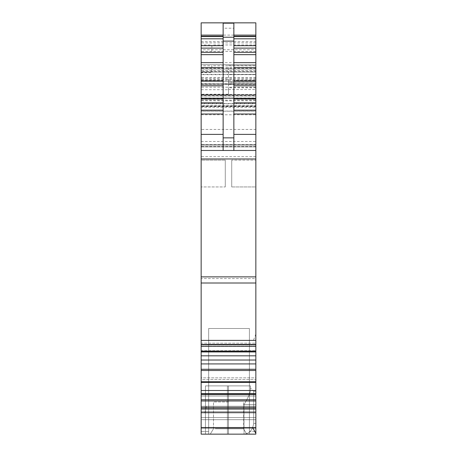 <?xml version="1.0" encoding="UTF-8"?>
<svg xmlns="http://www.w3.org/2000/svg" width="457" height="457" viewBox="0 0 457 457"><rect width="100%" height="100%" fill="white"/><g stroke="black" fill="none" stroke-linecap="round" stroke-linejoin="round"><path stroke-width="0.34" stroke-dasharray="2.29 1.71" d="M201.154 98.146L255.846 98.146L201.154 97.918L201.154 150.479L255.846 150.479L201.154 150.479L255.846 150.479L255.846 71.686L201.154 71.686L201.154 49.739L201.154 72.56L211.877 72.56L201.154 72.32M255.846 71.686L255.846 67.522L201.154 67.522M255.846 98.146L255.846 150.479L201.154 150.479L201.154 71.686M255.846 72.075L255.846 22.85L201.154 22.85L201.154 72.075L255.846 72.075L255.846 79.507L255.846 44.969L255.846 67.522M201.154 390.501L201.154 396.036L201.154 393.568L201.154 394.705L255.846 394.705L201.154 394.705L201.154 396.036L255.846 396.036L255.846 393.568L201.154 393.568L201.154 396.036L255.846 396.036L255.846 390.501L201.154 390.501L201.154 379.601L201.154 382.406L201.154 381.755L255.846 381.755L255.846 377.859L201.154 377.859L201.154 379.601L255.846 379.601L201.154 379.601L201.154 377.859L255.846 377.859L255.846 382.406L255.846 381.755L255.846 382.406L201.154 382.406L201.154 377.859L201.154 381.755L255.846 381.755L255.846 377.859L255.846 390.501M201.154 100.112L255.846 100.112L255.846 96.101L201.154 96.101L201.154 150.479L255.846 150.479L255.846 278.553L201.154 278.553L201.154 346.349L201.154 343.178L255.846 343.178L255.846 344.921L201.154 344.921L201.154 351.941L201.154 351.29L255.846 351.29L255.846 351.941L201.154 351.936L201.154 351.29L201.154 351.941L255.846 351.941L255.846 344.921L255.846 351.279L255.846 350.468L201.154 350.468L201.154 344.515L255.846 344.515L255.846 343.178L255.846 346.349L255.846 344.909L201.154 344.909L255.846 344.909L201.154 344.921L201.154 351.279L255.846 351.29L255.846 344.515L201.154 344.515L201.154 343.178L255.846 343.178L255.846 350.468L201.154 350.468L201.154 351.29L255.846 351.279M223.136 150.479L223.136 28.214L233.864 28.214L233.864 150.479M255.846 77.501L201.154 77.501L201.154 36.257L201.154 81.306L255.846 81.306L255.846 36.257L255.846 84.516L201.154 84.516L255.846 84.516L255.846 97.918M201.154 77.501L201.154 95.245L255.846 95.245M201.154 97.918L201.154 95.245M255.846 100.112L255.846 150.479L255.846 64.677L255.846 146.834L255.846 69.076L255.846 74.411L228.5 74.645L201.154 74.645L201.154 69.076L255.846 69.076L201.154 69.076L201.154 150.479L201.154 145.115L255.846 145.115L201.154 145.115L255.846 145.115L255.846 111.085L201.154 111.085L201.154 145.115L255.846 145.115L255.846 103.825L201.154 103.825L201.154 150.479L201.154 129.462L255.846 129.462L255.846 150.479L201.154 150.479L255.846 150.479L201.154 150.479L201.154 278.553M255.846 111.085L255.846 106.612L201.154 106.612L201.154 111.085M255.846 106.612L255.846 105.647L201.154 105.647L201.154 106.081L255.846 106.081M201.154 106.612L201.154 106.081M255.846 105.647L255.846 106.127L201.154 106.127L201.154 105.647M255.846 106.127L255.846 103.568L201.154 103.568L201.154 106.127M201.154 103.568L201.154 97.964L255.846 97.964L255.846 103.568M255.846 97.964L255.846 95.376L201.154 95.376L201.154 97.964M255.846 103.825L255.846 98.461L201.154 98.461L255.846 98.461L255.846 95.376M201.154 103.825L201.154 95.376M201.154 96.101L255.846 96.101L255.846 94.759L201.154 94.759L201.154 96.101M201.154 89.703L228.5 89.703L228.5 94.233L201.154 94.233L201.154 89.703L201.154 94.759M228.5 89.703L228.5 83.614L255.846 83.614L255.846 94.759M228.5 94.233L228.5 83.614M228.5 84.568L255.846 84.568L255.846 111.2L201.154 111.2L201.154 107.355L255.846 107.355M201.154 94.233L201.154 107.355M255.846 111.2L255.846 114.77L201.154 114.77L201.154 111.2M255.846 114.77L255.846 129.462M201.154 114.77L201.154 129.462M255.846 146.834L255.846 150.479L201.154 150.479L255.846 150.479L255.846 64.677L255.846 150.479L201.154 150.479L201.154 64.677L201.154 150.479L255.846 150.479L255.846 146.834L201.154 146.834L201.154 150.479L201.154 64.677L255.846 64.677L201.154 64.677L201.154 146.834L255.846 146.834M255.846 74.411L255.846 81.306M201.154 74.645L201.154 81.306M233.864 28.214L233.864 22.85L223.136 22.85L223.136 28.214M201.154 72.075L201.154 72.56M255.846 51.407L211.877 51.407L211.877 44.98L201.154 44.975L201.154 49.739L255.846 49.739M255.846 278.553L255.846 346.143L201.154 346.143L201.154 343.178L201.154 351.29M255.846 360.025L201.154 360.025L201.154 363.921L255.846 363.921L255.846 355.82L201.154 355.82L201.154 344.921L201.154 346.349L255.846 346.349M255.846 355.82L255.846 344.921L255.846 346.143L201.154 346.143M201.154 360.025L201.154 355.82M255.846 363.921L255.846 382.406L201.154 382.406L201.154 381.744L255.846 381.744M201.154 363.921L201.154 381.744M255.846 393.568L255.846 407.336L201.154 407.336L201.154 399.744L255.846 399.744M201.154 393.568L201.154 394.391L255.846 394.391M201.154 394.391L201.154 399.744M255.846 407.336L255.846 428.249L255.846 417.527L255.846 428.249L249.413 428.249L249.413 328.509L208.66 328.509L208.66 434.15L249.413 434.15L249.413 328.509L208.66 328.509L208.66 434.15L249.413 434.15L249.413 328.509L208.66 328.509L208.66 434.15L208.66 431.471L208.66 434.15L255.846 434.15L201.154 434.15L201.154 431.471L201.154 434.15L255.846 434.15L201.154 434.15L227.426 434.15L201.154 434.15L227.426 434.15L205.439 434.15L227.426 434.15L227.426 385.885L205.439 385.885L205.439 434.15L205.439 385.885L227.426 385.885L205.439 385.885L205.439 434.15L205.439 385.885L205.439 434.15L205.439 385.885L227.426 385.885L205.439 385.885L205.439 434.15L205.439 385.885L227.426 385.885L205.439 385.885L227.426 385.885L227.426 434.15L227.426 385.885L227.426 434.15L244.044 434.099L244.044 404.594C248.545 396.904 250.693 391.975 250.487 389.804L250.487 385.885L227.426 385.885L227.426 434.15L227.426 385.885L227.426 434.15L227.426 385.885L250.487 385.885L228.5 385.885L250.487 385.885L250.487 389.804L250.487 385.885L250.487 389.804L250.487 385.885L228.5 385.885L250.487 385.885L250.487 389.804C250.693 391.975 248.545 396.904 244.044 404.594C248.545 396.904 250.693 391.975 250.487 389.804C250.693 391.975 248.545 396.904 244.044 404.594C248.545 396.904 250.693 391.975 250.487 389.804C250.693 391.975 248.545 396.904 244.044 404.594C248.545 396.904 250.693 391.975 250.487 389.804C250.693 391.975 248.545 396.904 244.044 404.594L244.044 434.099L244.044 404.594L244.044 434.099L244.044 404.594L253.704 404.594L253.704 391.249L253.704 404.594L253.704 391.249L253.704 404.594L253.704 391.249L253.704 404.594L253.704 391.249L253.704 404.594L255.846 404.594L255.846 434.15L228.5 434.15L244.044 434.099L244.044 404.594L255.846 404.594L255.846 391.249L255.846 434.15L228.5 434.15L244.044 434.099L244.044 404.594L255.846 404.594L255.846 434.15L228.5 434.15L255.846 434.15L228.5 434.15L255.846 434.15L228.5 434.15L244.044 434.099L244.044 404.594L255.846 404.594L255.846 391.249L255.846 434.15L255.846 428.249L201.154 428.249L203.565 428.249L201.154 428.249L201.154 427.512L201.154 428.249L255.846 428.249L203.565 428.249L255.846 428.249L255.846 427.512L255.846 428.249L201.154 428.249L201.154 409.483L201.154 428.249L255.846 428.249L255.846 419.669L201.154 419.669L201.154 406.267L201.154 417.527L201.154 409.483L255.846 409.483L255.846 412.968L201.154 412.968L255.846 412.968L255.846 409.483L201.154 409.483L255.846 409.483L201.154 409.483L201.154 406.267L201.154 428.249L201.154 419.669L255.846 419.669L255.846 417.527L255.846 419.669L201.154 419.669L201.154 412.968L255.846 412.968L255.846 409.483L205.719 409.483L206.581 406.267L201.154 406.267L255.846 406.267L201.154 406.267L255.846 406.267L201.154 406.267L255.846 406.267L255.846 409.483L205.719 409.483L206.581 406.267L255.846 406.267L255.846 412.968L201.154 412.968L201.154 419.669L255.846 419.669L255.846 428.249L201.154 428.249L203.565 428.249L201.154 428.249L201.154 419.669L203.565 419.669L201.154 419.669L201.154 431.471L201.154 428.249L255.846 428.249L255.846 417.527L201.154 417.527L255.846 417.527L255.846 406.267L206.581 406.267L255.846 406.267L255.846 409.483L255.846 406.267L255.846 409.483L205.719 409.483L204.787 412.968L255.846 412.968L204.787 412.968M212.499 434.15L246.734 434.15L212.499 434.15M208.66 434.15L208.66 328.509L208.66 344.304L249.413 344.304L208.66 344.304L208.66 428.249L208.66 344.304L249.413 344.304L208.66 344.304L208.66 328.509L249.413 328.509L208.66 328.509L249.413 328.509L249.413 434.15L249.413 328.509L249.413 431.471L255.846 431.471L249.413 431.471L249.413 434.15L249.413 328.509L208.66 328.509L208.66 434.15L249.413 434.15L249.413 328.509L208.66 328.509L208.66 434.15L249.413 434.15L249.413 428.249L208.66 428.249L208.66 431.471L201.154 431.471L208.66 431.471L208.66 428.249L203.565 428.249L255.846 428.249L255.846 434.15L242.901 434.15L255.846 434.15L255.846 423.428L253.704 423.428C252.51 430.208 249.288 433.762 244.044 434.099C249.288 433.762 252.51 430.208 253.704 423.428L253.704 404.594L244.044 404.594L253.704 404.594L244.044 404.594L253.704 404.594L253.704 423.428C252.51 430.208 249.288 433.762 244.044 434.099C249.288 433.762 252.51 430.208 253.704 423.428L253.704 404.594L253.704 423.428C252.51 430.208 249.288 433.762 244.044 434.099L255.846 434.15L244.044 434.099C249.288 433.762 252.51 430.208 253.704 423.428L253.704 404.594L253.704 423.428C252.51 430.208 249.288 433.762 244.044 434.099L228.5 434.15L255.846 434.15L242.901 434.15L255.846 434.15L255.846 423.428L253.704 423.428L253.704 404.594L253.704 423.428C252.51 430.208 249.288 433.762 244.044 434.099L255.846 434.15L255.846 423.428L253.704 423.428L255.846 423.428L253.704 423.428L255.846 423.428L253.704 423.428L255.846 423.428L255.846 391.249L255.846 434.15L255.846 419.669L203.565 419.669L255.846 419.669L203.565 419.669L255.846 419.669L255.846 412.968L255.846 417.527L201.154 417.527L255.846 417.527L203.565 417.527L255.846 417.527L255.846 409.483L255.846 417.527L255.846 409.483L205.719 409.483M225.284 186.942L225.284 160.127L201.154 160.127L201.154 186.942L201.154 160.127L201.154 186.942L201.154 160.127L225.284 160.127L225.284 186.942L201.154 186.942L225.284 186.942L225.284 160.127L225.284 186.942M255.846 64.677L201.154 64.677M201.154 150.479L255.846 150.479L201.154 150.479M255.846 83.614L255.846 82.271L228.5 82.426M255.846 84.568L255.846 82.426M201.154 80.146L228.5 80.146L228.5 83.768L255.846 83.768L201.154 83.528M255.846 409.483L255.846 406.267L255.846 409.483M231.716 160.127L231.716 186.942L255.846 186.942L255.846 160.127L255.846 186.942L255.846 160.127L255.846 186.942L231.716 186.942L231.716 160.127L255.846 160.127L231.716 160.127L231.716 186.942L231.716 160.127M215.321 428.786L243.512 428.786L215.321 428.786M228.5 385.885L250.487 385.885L228.5 385.885L228.5 434.15L228.5 385.885M228.5 401.977L213.488 401.977L228.5 401.977M255.846 408.564L201.154 408.564L201.154 427.529L255.846 427.512L252.63 427.529L255.846 433.373M201.154 408.564L201.154 407.336M255.846 427.512L201.154 427.512L255.846 427.512L201.154 427.512L255.846 427.512L201.154 427.512L255.846 427.512L201.154 427.512L201.154 434.15M211.877 71.686L211.877 65.791L201.154 65.791M255.846 72.012L201.154 72.012M255.846 65.791L211.877 65.791M211.877 51.407L201.154 51.407M201.154 41.621L223.136 41.621M233.864 41.621L255.846 41.621M201.154 62.638L255.846 62.638M201.154 84.317L255.846 84.317M255.846 87.201L201.154 87.201M255.846 100.82L201.154 100.82M201.154 141.47L255.846 141.47M201.154 94.856L255.846 94.856L201.154 94.856M201.154 98.095L255.846 98.095M255.846 146.463L201.154 146.463M228.5 89.555L255.846 89.555M255.846 81.375L201.154 81.375M228.5 74.645L255.846 74.645M228.5 80.146L255.846 80.146M201.154 83.768L228.5 83.528M228.5 81.306L228.5 78.398L201.154 78.398M233.864 35.109L223.136 35.109M255.846 78.398L228.5 78.398L228.5 65.562L255.846 65.562M255.846 42.889L201.154 42.889M255.846 74.337L201.154 74.337M255.846 144.486L201.154 144.486L255.846 144.486M255.846 156.66L201.154 156.66M255.846 283.009L201.154 283.009M201.154 369.273L255.846 369.273M255.846 370.501L201.154 370.501M255.846 400.972L201.154 400.972M255.846 70.755L201.154 70.755M255.846 68.322L201.154 68.322M255.846 146.92L201.154 146.92M255.846 70.675L201.154 70.675M255.846 68.401L201.154 68.401M255.846 144.566L201.154 144.566M255.846 404.594L253.704 404.594L255.846 404.594M255.846 87.784L228.5 87.784M255.846 340.385L201.154 340.385M255.846 334.113L253.446 340.385M255.846 412.071L201.154 412.071M252.63 427.529L201.154 427.529M255.846 344.692L201.154 344.692M255.846 344.492L201.154 344.492M255.846 106.247L201.154 106.247M255.846 94.49L201.154 94.49M255.846 79.507L201.154 79.507M253.704 391.249L255.846 391.249L253.704 391.249L255.846 391.249L253.704 391.249L250.487 388.033L253.704 391.249M255.846 82.271L228.5 82.271M255.846 44.969L211.877 44.969M243.512 428.786L246.734 434.15L243.512 428.786L243.512 401.977L243.512 428.786M213.488 428.786L210.266 434.15L213.488 428.786L213.488 401.977L213.488 428.786"/><path stroke-width="0.69" d="M255.846 433.373L255.846 427.529L252.63 427.529L255.846 433.373L255.846 434.15L201.154 434.15L201.154 407.336L255.846 407.336L255.846 394.391L201.154 394.391L201.154 400.972L255.846 400.972M201.154 407.336L201.154 400.972M255.846 394.391L255.846 393.568L201.154 393.568L201.154 394.391M201.154 393.568L201.154 390.501L255.846 390.501L255.846 393.568M255.846 390.501L255.846 381.744L201.154 381.744L201.154 382.406L255.846 382.406L201.154 382.406L201.154 390.501M255.846 381.744L255.846 355.82L201.154 355.82L201.154 360.025L255.846 360.025M201.154 381.744L201.154 363.921L255.846 363.921M201.154 363.921L201.154 360.025M255.846 355.82L255.846 351.279L201.154 351.279L201.154 351.941L255.846 351.936L201.154 351.941L201.154 355.82M255.846 351.279L255.846 276.868L201.154 276.868L201.154 346.349L255.846 346.349M201.154 351.279L201.154 346.143M255.846 276.868L255.846 158.973L201.154 158.973L201.154 276.868M255.846 158.973L255.846 150.479L201.154 150.479L201.154 134.387L223.136 134.387M201.154 158.973L201.154 150.479M223.136 114.01L201.154 114.01L201.154 134.387M201.154 114.01L201.154 98.998L223.136 98.998M223.136 67.596L201.154 67.596L201.154 98.998M201.154 67.596L201.154 62.638L223.136 62.638M223.136 54.663L201.154 54.663L201.154 62.638M201.154 54.663L201.154 52.338L223.136 52.338M223.136 35.109L201.154 35.109L201.154 52.338M233.864 36.257L255.846 36.257L255.846 22.85L201.154 22.85L201.154 35.109M201.154 434.15L208.66 434.15M255.846 150.479L255.846 36.257M233.864 137.871L223.136 137.871L223.136 41.107L233.864 41.107L233.864 150.479M233.864 41.107L233.864 22.85M223.136 137.871L223.136 150.479M223.136 41.107L223.136 22.85M255.846 427.529L255.846 407.336M255.846 399.744L201.154 399.744M201.154 370.501L255.846 370.501M255.846 369.273L201.154 369.273M255.846 283.009L201.154 283.009M201.154 110.183L223.136 110.183M223.136 102.825L201.154 102.825M223.136 85.807L201.154 85.807M201.154 80.849L223.136 80.849M201.154 48.122L223.136 48.122M223.136 45.671L201.154 45.671M201.154 38.799L223.136 38.799M223.136 36.577L201.154 36.577M255.846 35.109L233.864 35.109M233.864 134.387L255.846 134.387M233.864 114.01L255.846 114.01M233.864 110.183L255.846 110.183M233.864 102.825L255.846 102.825M233.864 98.998L255.846 98.998M233.864 85.807L255.846 85.807M233.864 80.849L255.846 80.849M233.864 67.596L255.846 67.596M233.864 62.638L255.846 62.638M233.864 54.663L255.846 54.663M233.864 52.338L255.846 52.338M233.864 48.122L255.846 48.122M233.864 45.671L255.846 45.671M233.864 38.799L255.846 38.799M233.864 36.577L255.846 36.577M233.864 23.176L223.136 23.176M233.864 37.228L223.136 37.228M255.846 340.385L201.154 340.385M255.846 344.492L201.154 344.492M255.846 344.692L201.154 344.692M252.63 427.529L201.154 427.529M255.846 412.071L201.154 412.071M255.846 408.564L201.154 408.564M201.154 36.257L223.136 36.257"/></g></svg>
